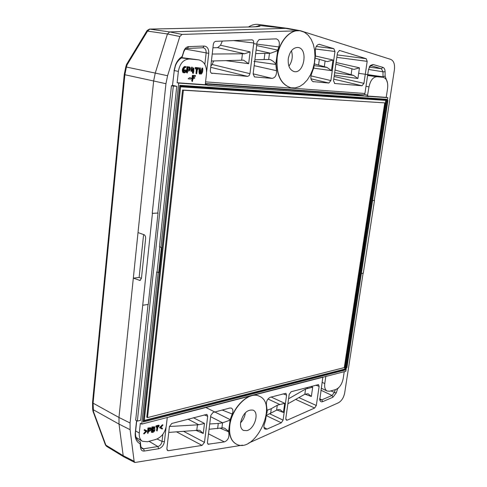 <?xml version="1.0" encoding="UTF-8"?>
<svg xmlns="http://www.w3.org/2000/svg" width="487" height="487" viewBox="0 0 487 487"><rect width="100%" height="100%" fill="white"/><g stroke="black" fill="none" stroke-linecap="round" stroke-linejoin="round"><path stroke-width="0.73" d="M147.117 30.511L126.577 64.357L127.144 64.728L126.419 67.048L155.256 73.087L167.443 33.974L169.659 31.923L285.51 28.356M127.144 64.728L147.549 31.107L147.147 30.456L149.521 29.086L169.659 31.923L182.035 34.419L179.819 36.495L167.583 75.741L165.939 83.709L152.236 213.306L158.044 213.044L148.261 304.448L142.721 305.252L152.443 213.373L158.044 213.044M258.463 26.493L251.925 26.913C258.591 26.742 261.202 26.28 259.772 25.531L255.273 26.767M285.485 28.356L259.772 25.531M372.561 200.547L374.296 200.443L394.409 69.738C394.994 64.29 393.794 60.851 390.811 59.414L300.394 30.718L182.035 34.419M297.356 30.547L285.498 28.349L288.012 28.447L300.394 30.718M172.447 85.742L174.243 70.7L172.447 85.742L171.454 85.675L157.843 212.977M174.042 70.846L175.423 65.106C176.958 61.24 179.186 58.379 182.12 56.535L183.769 51.238L183.843 51.64L184.957 49.619L186.515 48.493L203.268 47.75C205.313 48.316 206.275 50.058 206.147 52.973L204.85 64.381M206.61 72.015L208.74 53.345C208.88 48.895 207.346 46.46 204.138 46.052L188.682 46.618C186.649 46.795 185.084 48.116 184.001 50.575L183.769 51.238M205.563 81.889L364.933 93.486L368.47 69.665L370.321 65.495L373.018 64.479L382.904 67.364C384.273 67.894 385.004 69.343 385.089 71.717L385.12 76.075L387.597 83.21M300.236 30.827L300.138 30.809C290.118 28.794 278.753 41.669 276.951 57.533C275.861 74.207 280.451 84.281 290.727 87.757L290.83 87.776M367.186 61.362L366.2 58.69L339.476 50.435L337.461 52.876L333.516 80.781L334.782 83.514L362.036 85.749L363.935 83.362L367.186 61.362L336.827 57.344M312.94 81.615L328.853 83.027L330.874 80.556L334.965 51.494L333.863 48.688L319.101 44.274M313.61 81.779L313.269 81.725C310.828 80.44 310.249 77.823 311.546 73.872L313.847 67.596L315.515 54.964L315.29 51.19C315.339 46.959 316.745 44.652 319.496 44.28L319.886 44.366M213.349 44.116L214.128 42.168L215.607 41.334L251.901 39.831L252.954 40.232L253.636 41.407L253.751 42.984L249.965 73.677L249.137 75.655L247.633 76.38L211.279 73.129L210.542 72.088L210.317 70.621L213.349 44.116M253.143 73.835L272.081 78.383L254.518 76.928L253.13 73.951L257.069 42.192L259.169 39.532L276.299 38.857C279.13 39.94 279.982 42.631 278.856 46.929L277.754 50.118L256.649 45.577M272.081 78.383C275.258 77.792 276.726 75.229 276.494 70.688L275.8 63.864L277.754 50.118M92.67 409.098L92.962 411.18L93.467 411.594L93.078 403.163L124.873 74.742L153.642 80.982L133.322 278.12L139.124 277.438L141.449 278.345M374.296 200.443L372.549 200.607M361.366 273.469L363.29 273.189L374.479 200.498M288.012 28.447L258.554 24.466C255.158 24.021 251.803 24.855 248.498 26.974M277.158 57.569C276.062 74.249 280.658 84.324 290.928 87.8L295.219 87.91L299.529 86.558L303.638 83.825L307.34 79.868L310.456 74.882L312.837 69.124L314.371 62.872L314.973 56.443L314.62 50.143L313.311 44.293L311.108 39.191L308.107 35.107L304.46 32.27L300.339 30.839C290.319 28.824 278.954 41.705 277.158 57.569M297.874 47.446L298.141 47.489C308.381 48.743 304.138 74.061 294.154 71.583C289.747 70.104 287.787 65.824 288.274 58.738C289.747 51.379 292.949 47.61 297.874 47.446M291.445 50.751C293.052 56.352 292.212 61.496 288.913 66.177M315.515 56.029L332.968 59.992L327.319 61.63L315.424 58.263M314.693 63.992L318.577 65.045L319.362 59.359M318.577 65.045L327.008 67.431L331.47 70.652L313.671 68.137M336.097 62.494L359.467 67.827L354.031 69.385L335.866 64.15M335.038 69.994L353.629 75.436L357.902 78.523L334.313 75.12M383.464 77.354L383.026 76.836L382.989 71.82L381.406 68.691L371.307 65.775L369.444 66.689M358.663 73.318L383.026 76.836L385.12 76.075M371.076 65.763L373.018 64.479M385.089 71.717L382.989 71.82L368.501 69.44M369.195 67.157L381.406 68.691L382.904 67.364M364.933 93.486L364.617 94.472L363.582 94.813L205.374 83.575M253.66 43.696L278.856 46.929M124.24 74.535L92.548 402.42L93.078 403.163L118.962 417.462L133.322 278.12L139.97 280.439L141.455 278.284L145.662 238.204L145.412 236.25L144.402 234.85L138.016 232.579M242.514 445.142L134.875 462.504L134.114 461.268L130.102 429.686L130.066 422.996L142.721 305.252M143.604 234.503L139.124 277.438M255.657 53.564L270.547 53.235L277.566 50.678M275.8 63.864L273.28 61.368L270.273 59.56L264.124 59.517L264.885 53.467M264.124 59.517L254.89 59.779M276.494 70.688L254.153 65.678M253.922 61.368L275.843 64.448M222.34 41.054L220.52 45.236L217.579 47.665L212.929 47.799M212.21 54.045L244.559 53.771L250.111 51.872L220.52 45.236M243.427 60.157L211.413 61.009M243.53 60.169L248.662 63.7L225.682 60.601M210.81 66.22L212.137 64.485L249.965 73.677M213.677 60.942L212.137 64.485M174.243 70.7L175.46 65.629C176.933 61.94 179.094 59.304 181.943 57.716L183.843 51.64M181.943 57.716L182.12 56.535M187.373 48.31L188.682 46.618M204.138 46.052L202.823 47.726M185.462 49.12L208.74 53.345M258.834 25.476C259.955 25.744 259.985 26.024 258.926 26.335M165.939 83.709L153.636 80.982L155.256 73.087L167.583 75.741M124.873 74.742L126.419 67.048L125.743 67.036L124.246 74.505L124.873 74.742M338.788 387.567L337.515 388.985L336.28 392.906L334.417 392.37L332.031 395.462L321.773 399.857L320.531 399.894L319.679 398.646M169.622 416.665L322.863 377.029L319.782 399.93C320.288 401.629 321.268 402.195 322.723 401.629L332.968 397.209L336.274 392.906M166.079 427.276L164.442 441.612C163.669 445.422 161.739 447.797 158.659 448.722L144.316 451.041C142.253 451.254 141.017 450.232 140.615 447.967L140.092 443.712C136.616 442.05 134.984 438.617 135.203 433.424L136.555 420.695M148.054 304.478L135.678 420.244L137.352 421.103L140.658 420.257L156.686 271.947L158.665 272.495L158.172 272.556L141.741 424.116L345.843 371.277L364.66 248.644L364.361 248.553M248.601 443.097L338.343 402.822C341.588 401.002 343.694 397.709 344.674 392.942L363.095 273.213M236.402 444.15L236.311 444.107C230.917 441.076 228.683 434.873 229.614 425.498C231.422 407.838 248.979 390.714 259.054 396.12L259.145 396.162M316.307 405.476L314.651 408.027L287.269 420.159L286.356 420.178L285.802 418.455L289.199 394.427L291.123 391.731L318.498 384.608L319.131 386.392L316.307 405.476L298.896 397.593M267.046 429.114L265.074 429.126C263.796 428.219 263.558 426.509 264.374 424.007L265.512 420.665L267.053 409.841L266.413 404.703C266.194 401.172 267.509 398.689 270.358 397.252L285.924 393.295L286.6 395.121L283.081 420.123L281.328 422.783L267.046 429.114L263.966 427.367M166.883 448.716L167.546 450.542L168.423 450.688L202.062 445.404L204.485 442.36L207.706 416.294L206.92 414.376L171.783 423.465L169.427 426.563L166.883 448.716M205.581 407.363L230.162 419.648L232.238 414.023C233.34 411.058 233.042 409.08 231.337 408.094L229.827 408.027L212.977 412.513L210.774 415.472L207.425 442.44L208.059 444.223L224.33 441.91L208.491 433.844M230.162 419.648L228.616 431.36L228.969 434.386C228.981 438.178 227.435 440.686 224.33 441.91M136.713 420.774L135.477 432.401C135.276 436.571 136.482 439.487 139.075 441.155L140.268 441.697L140.871 446.591L142.015 448.533L143.531 448.807L157.873 446.524C160.095 445.861 161.483 444.15 162.043 441.405L162.853 434.27M93.467 411.594L105.862 445.148L105.435 444.948L92.999 411.278M229.797 425.589C231.605 407.923 249.161 390.793 259.236 396.205C278.765 403.662 255.024 454.286 236.487 444.193C231.094 441.167 228.866 434.964 229.797 425.589M246.994 430.611C254.664 428.81 259.516 412.519 253.082 410.139C247.159 409.378 242.995 413.506 240.596 422.521C240.182 426.515 241.138 429.157 243.463 430.441L246.994 430.611M240.554 422.856C243.281 419.995 244.888 416.616 245.369 412.72M276.92 410.011L283.428 412.459L280.214 409.713L278.728 409.518L276.592 410.176L266.706 415.192M267.059 410.285L271.271 408.678L270.602 413.554M271.271 408.678L277.28 405.239L284.712 403.291L271.162 397.039M307.991 393.746L304.825 394.245L287.872 403.808M308.168 393.806L311.345 396.473L304.947 394.178M288.584 398.768L305.58 389.034L312.709 387.177L311.035 386.434M335.269 389.673L334.417 392.37L330.837 390.903M319.746 398.89L321.773 399.857L322.723 401.629M320.903 390.215L332.031 395.462L332.968 397.209M228.665 431.811L220.161 428.207M130.066 422.996L118.962 417.462L119.023 424.104L123.193 455.686L123.966 456.909M228.616 431.36L224.75 428.25L222.906 427.854L209.063 429.254M229.992 420.165L222.62 422.819L218.279 423.447L217.628 428.584M218.279 423.447L209.714 423.982M232.238 414.023L222.242 410.048M168.758 432.407L198.751 430.222L199.993 430.52L203.249 433.473L195.774 430.295M187.97 419.161L198.799 424.755L169.433 426.502M198.799 424.755L204.485 423.422L193.382 417.718M149.022 441.313L157.873 446.524L158.659 448.722M140.268 441.697L140.092 443.712M140.615 447.967L140.871 446.591M141.047 447.328L143.531 448.807L144.316 451.041M157.082 439.006L162.043 441.405L164.442 441.612M158.665 272.495L161.392 247.396L159.401 246.866L176.751 86.315L173.317 86.089L137.352 421.103M159.766 247.006L157.07 271.904M171.454 85.675L173.317 86.089M176.751 86.315L172.666 85.377M346.379 367.813L346.902 367.679L387.944 100.322L387.415 100.285M387.427 100.219L387.944 100.322M207.809 85.481L387.822 97.662L367.752 228.482L367.435 228.513L364.343 248.68L364.66 248.644M207.919 85.499L207.292 85.097L178.717 83.107L160.899 247.439M179.788 85.31L143.19 421.973L345.265 369.998L386.745 99.281L179.788 85.31L179.819 85.956L385.947 99.738L384.639 99.707L384.572 100.127M143.19 421.973L143.385 421.054L344.662 369.45L345.265 369.998M386.745 99.281L385.947 99.738L344.662 369.45L344.23 369.237M385.807 100.371L180.622 86.814L144.286 420.415L344.674 369.122L385.807 100.371L179.758 86.516M179.813 86.022L384.639 99.707M147.512 417.59L146.764 417.213L182.564 90.028L384.76 102.873L344.272 367.6L147.512 417.59L183.392 90.211L384.76 102.873M183.392 90.211L182.564 90.028M179.746 86.619L180.622 86.814M143.495 420.013L144.286 420.415M143.385 421.054L179.819 85.956M368.896 96.347L367.417 96.042L368.988 86.893C370.37 80.385 373.054 76.995 377.048 76.715L383.099 77.287C386.715 78.407 388.212 82.108 387.597 88.403L386.228 97.357L387.822 97.662M205.35 84.026L353.245 94.466L368.391 96.609M326.771 375.964L327.124 376.122M325.833 376.201L324.774 383.543C324.312 387.39 325.103 389.892 327.154 391.055L329.742 391.207L335.573 389.588C339.421 387.987 341.959 384.334 343.177 378.636L344.242 371.691M167.266 417.511L166.317 425.821C165.026 432.663 161.587 437.18 155.992 439.377L147.433 441.752L142.381 441.259C139.982 439.688 138.947 436.949 139.276 433.034L140.323 423.331L141.741 424.116M198.854 59.877L184.062 57.935L198.854 59.877C204.321 61.405 206.872 66.013 206.5 73.701L205.362 83.697L205.538 84.732L207.292 85.097M198.538 59.834L189.607 58.994C183.599 59.237 179.855 63.377 178.364 71.419L177.14 82.747L178.717 83.107M367.417 96.042L386.228 97.357M192.56 81.536L191.75 81.012L192.383 75.315L195.086 75.607M193.357 77.39L194.222 77.47M191.074 77.963L190.575 77.859M201.454 70.177L202.02 68.016L202.586 68.137M199.926 74.018L199.384 73.902C198.769 71.936 198.891 69.909 199.755 67.815L200.334 67.943M195.457 68.898L195.342 67.45L198.781 67.821L198.294 69.215L198.13 68.539L197.564 68.49L196.669 73.762L197.004 68.448L196.438 68.399L196.078 69.026L195.963 67.577L198.781 67.821M196.669 73.762L196.048 73.634L196.316 68.904M193.199 73.464L192.414 72.947L192.584 71.419M191.513 71.333L192.292 67.243L192.17 70.597L193.302 70.694L193.899 68.07L193.777 71.51L193.272 73.488L193.211 71.473L190.892 71.205L191.671 67.121L192.262 67.243M192.176 70.524L192.675 70.566L193.278 67.943L193.899 68.07M187.154 72.977L186.387 72.466L187.014 66.713L189.285 66.963M183.398 72.666L182.923 72.569C181.791 70.207 182.308 68.174 184.463 66.494L185.389 66.573M183.526 71.845L184.64 70.816M184.08 70.652C183.867 69.903 184.275 69.678 185.316 69.964L185.937 70.091C185.937 72.307 185.139 73.178 183.544 72.709C182.418 70.335 182.929 68.308 185.09 66.622L186.016 66.701L185.754 67.474L185.322 67.437C183.709 68.466 183.191 69.97 183.788 71.942C184.707 72.332 185.2 71.96 185.273 70.828L184.701 70.779C184.488 70.031 184.896 69.805 185.937 70.091M205.538 84.732L177.14 82.747M187.641 66.841L189.516 67.005C191.531 67.821 189.723 72.246 187.799 70.688L187.264 73.007L187.008 72.6L187.641 66.841L187.014 66.713M187.885 69.909C189.461 70.298 190.015 69.592 189.553 67.796L188.128 67.675L187.885 69.909M187.891 69.836C188.95 70.006 189.358 69.312 189.108 67.76M193.302 70.694L192.675 70.566M195.963 67.577L195.342 67.45M200.437 73.294L201.277 70.031L201.21 72.983L201.557 73.385L201.77 73.02L202.641 68.143C203.061 70.859 202.562 72.855 201.149 74.121L200.833 73.787L200.005 74.03C199.39 72.064 199.512 70.037 200.376 67.943L200.187 73.245M200.656 72.928L200.084 72.813M201.77 73.02L201.216 72.904M191.354 78.377L190.642 79.04L188.713 78.912C188.737 77.762 189.54 77.451 191.117 77.969L191.354 78.377M193.345 77.476L194.745 77.579C194.885 78.352 194.392 78.571 193.26 78.249L192.371 81.146L193.004 75.442L195.549 75.643L195.317 76.398L193.479 76.264L193.345 77.476M193.004 75.442L192.383 75.315M160.807 427.525L162.457 428.347L162.22 429.041L160.168 427.829L162.981 425.035L160.801 427.531L161.903 428.073L161.349 427.793M161.794 428.797L161.428 428.621M159.803 427.848L159.614 427.543L162.427 424.755M155.937 427.014L155.943 425.888L158.659 425.169L159.219 425.449L158.671 426.722L158.598 426.247L158.056 426.387L157.143 430.989L157.52 426.533L156.491 427.3L156.504 426.168L159.219 425.449M158.659 426.715L158.056 426.387M157.137 430.989L156.583 430.703L156.863 427.123M151.926 432.444L151.372 432.158L151.95 426.941L154.702 426.825L154.848 430.094C154.367 431.695 153.393 432.474 151.926 432.444L152.504 427.227L151.95 426.941M147.579 433.168L147.932 428L150.726 427.763M144.657 430.563L144.097 430.277L144.414 429.589L147.025 431.086L144.14 433.929L146.38 431.385L144.663 430.557L144.974 429.881L145.826 430.289M145.467 430.1L146.27 430.496M143.641 433.661L145.79 431.129M148.492 428.286L150.891 427.836C151.439 429.857 150.702 431.032 148.687 431.372L147.951 433.187L148.492 428.286L147.932 428M148.76 430.715C150.16 430.642 150.739 429.881 150.495 428.444L148.973 428.81L148.76 430.715M148.809 430.264L150.033 428.53M152.504 427.227L154.702 426.825M152.723 430.033L152.547 431.628L154.257 430.532L154.111 429.771L152.723 430.033M152.979 427.738L152.802 429.345L154.513 428.243L154.361 427.47L152.979 427.738M152.851 428.895L153.983 427.47M152.595 431.178L153.728 429.765M156.504 426.168L155.943 425.888M158.172 272.556L156.686 271.947M251.925 26.913L149.752 29.098L147.549 31.107L167.443 33.974L179.819 36.495M327.008 67.431L314.34 65.66M324.299 66.768L325.097 61.027M310.974 78.803L328.853 83.027M310.943 75.881L330.874 80.556M315.381 48.98L334.965 51.494M316.252 46.454L333.863 48.688M332.968 59.992L331.47 70.652M337.174 54.891L366.2 58.69M351.097 74.821L351.967 68.825M353.629 75.436L334.654 72.727M333.747 79.15L362.036 85.749M363.935 83.362L334.125 76.465M334.472 83.435L334.782 83.514M339.275 50.435L339.652 50.478M357.902 78.523L359.467 67.827M256.101 50.003L270.547 53.235M268.696 59.274L269.481 53.253M254.293 76.849L254.731 76.958M217.579 47.665L244.559 53.771M242.441 53.71L241.655 60.151M211.62 73.336L212.143 73.476M210.688 67.309L247.633 76.38M248.662 63.7L250.111 51.872M233.657 40.585L253.751 42.984M135.526 431.829L135.258 432.773M92.53 402.572L92.64 408.897L93.194 409.683L119.023 424.104L130.102 429.686M267.272 410.34L266.931 413.286M279.97 404.569L267.978 399.005M277.28 405.239L276.592 410.176M283.154 393.849L286.6 395.121M266.62 415.788L281.328 422.783M269.859 413.865L283.081 420.123M283.428 412.459L284.712 403.291M295.688 399.401L314.651 408.027M305.58 389.034L304.825 394.245M308.119 388.419L306.42 387.664M319.131 386.392L315.734 385.187M285.82 419.386L287.269 420.159M312.709 387.177L311.345 396.473M105.46 445.008L106.556 446.329L105.862 445.148L123.193 455.686L134.114 461.268M139.191 280.366L140.493 280.208M222.547 422.826L221.92 427.945M222.62 422.819L210.621 416.677M207.547 443.614L208.813 444.345M166.986 449.818L168.423 450.688M196.791 430.216L197.454 424.749M204.163 414.851L207.706 416.294M204.485 423.422L203.249 433.473M183.447 431.257L204.485 442.36M176.446 431.805L202.062 445.404M364.477 94.545L367.752 95.209M365.999 86.309L368.988 86.893M367.6 75.515L377.048 76.715M369.414 75.558L382.952 77.269M369.596 75.582L367.618 75.388M322.071 382.35L324.774 383.543M184.141 57.941L181.919 57.734M181.56 57.935L189.607 58.994M346.969 93.632L353.245 94.466M174.261 70.53L178.364 71.419M185.09 66.622L184.463 66.494M187.008 72.6L186.387 72.466M193.035 73.08L192.414 72.947M195.847 68.618L195.226 68.49M192.371 81.146L191.75 81.012M147.951 433.187L147.397 432.9M154.513 428.243L153.959 427.963M154.257 430.532L153.703 430.246M156.406 427.056L155.846 426.77M160.168 427.829L159.614 427.543M135.623 430.971L139.276 433.034M125.762 66.993L126.571 64.375M251.694 26.907L149.594 29.086M370.321 65.495L369.578 66.555M202.854 47.696L203.268 47.744M175.46 65.629L175.423 65.106M184.001 50.581L184.007 51.165M319.795 399.924L319.679 398.707M199.64 430.392L199.987 430.538M135.477 432.401L135.203 433.424M106.556 446.329L123.881 456.873M134.875 462.504L123.96 456.916M321.207 388.176L327.154 391.055M369.517 75.57L383.099 77.287M184.074 70.664L184.695 70.792M185.395 66.549L186.022 66.676M188.895 66.883L189.455 66.999M197.667 69.069L198.233 69.184M195.464 68.892L196.018 69.008M200.638 69.945L201.155 70.049M188.615 78.882L188.085 78.772M194.124 77.451L194.745 77.585M194.928 75.515L195.549 75.643M143.574 433.625L144.103 433.905M144.42 429.589L144.974 429.875M144.511 429.637L145.041 429.911M146.289 430.465L146.843 430.758M147.5 433.126L147.987 433.381M155.956 426.996L156.443 427.245M162.433 424.774L162.908 425.011M161.55 427.896L161.885 428.067M161.903 428.055L162.463 428.335M161.672 428.761L162.226 429.047M159.791 427.878L160.345 428.158M136.117 437.448L142.381 441.259"/></g></svg>

